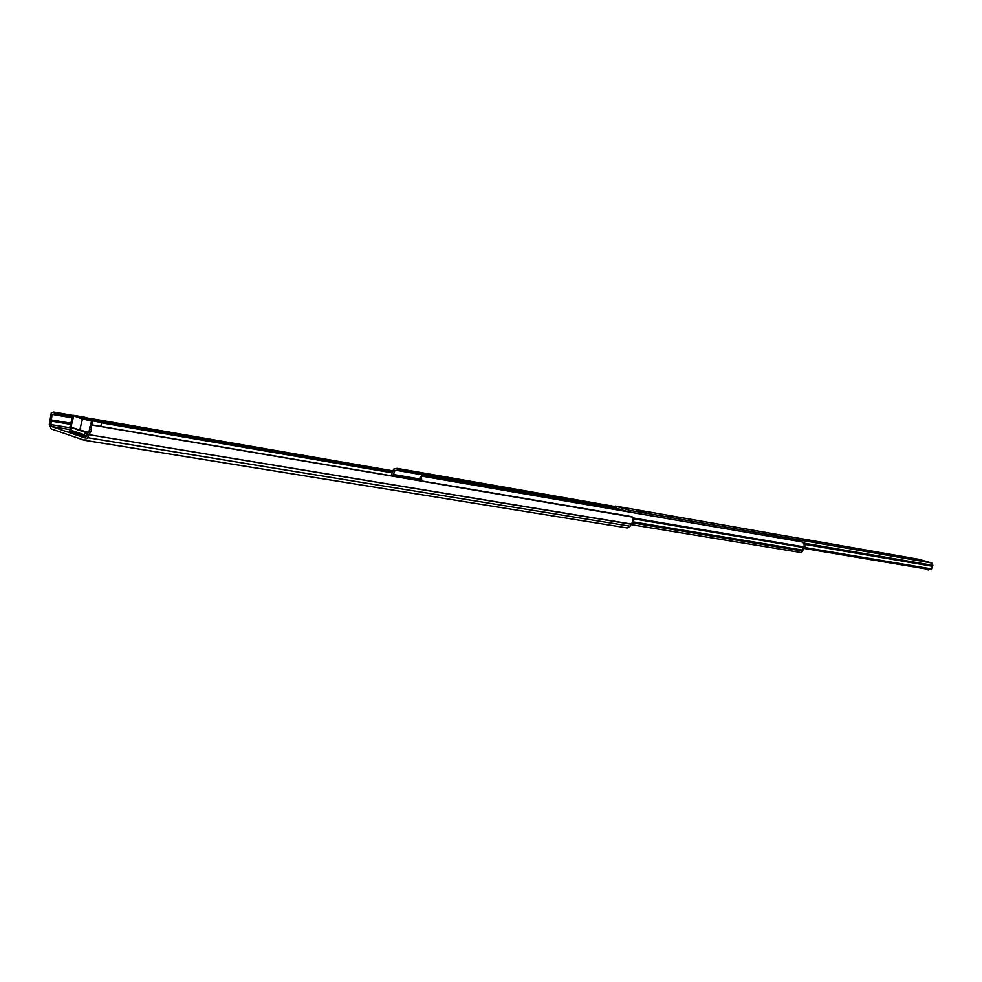 <?xml version="1.0" encoding="UTF-8"?>
<svg xmlns="http://www.w3.org/2000/svg" width="982" height="982" viewBox="0 0 982 982"><rect width="100%" height="100%" fill="white"/><g stroke="black" fill="none" stroke-linecap="round" stroke-linejoin="round"><path stroke-width="1.47" d="M54.476 413.803L51.96 414.92L51.26 412.857L53.777 412.084L54.832 412.501L54.476 413.803M392.002 472.33L101.698 422.346M72.324 417.289L53.728 414.085M632.408 517.072L91.731 424.838L632.408 517.072L633.218 521.184L631.23 524.044L88.969 434.682L91.351 430.681L91.351 426.384L89.779 427.71L89.632 426.937L91.265 425.231M89.779 427.71L89.767 430.141L88.294 432.534L69.943 426.961M83.703 435.996L69.268 431.061L70.864 430.177L84.526 434.842L85.103 436.229L83.703 435.996L84.268 435.407M71.6 427.796L70.864 430.177M85.839 436.474L86.821 433.393L84.968 433.087L84.526 434.842M86.244 436.609L85.311 435.578M69.882 426.937L79.628 430.533L88.319 432.51L86.22 436.671L84.673 437.825L51.813 426.569L50.917 424.58L51.96 414.92M91.289 425.169L91.351 426.384M84.648 440.267L627.265 527.972L630.149 526.205L631.23 524.044M631.082 524.204L88.969 434.682M630.149 526.205L87.644 437.69L88.797 434.916M87.644 437.69L84.28 440.243L51.248 428.901L49.296 424.555L51.26 412.857M70.581 424.359L51.236 421.106M79.063 416.847L87.312 419.682M86.711 432.301L86.821 433.393M84.968 433.087L84.808 431.92M87.042 419.498L77.283 416.54M392.002 475.902L391.941 472.772L393.794 469.065L396.961 468.353L398.25 469.801L394.163 471.139L393.598 476.172M802.343 541.99L421.462 476.049L802.061 541.904L804.037 543.598L804.184 546.299L802.638 551.086L800.698 552.51L630.91 524.597M420.259 480.701L420.05 477.608L421.229 476.344M421.339 476.074L421.806 480.959M612.964 507.964L396.028 470.255M661.402 515.182L662.776 515.55M676.046 517.735L677.42 518.103M667.257 516.053L670.411 516.802L667.257 516.053M807.192 540.628L808.481 540.972M818.939 542.69L820.24 543.021M811.979 541.352L814.729 542.015L811.979 541.352M905.576 557.813L906.803 558.12M915.555 559.556L916.783 559.863M909.713 558.439L912.18 559.04L909.713 558.439M612.829 509.167L612.989 507.89L615.346 506.061L629.45 510.345L630.861 512.285M628.37 511.855L615.039 507.792L614.376 509.425M931.427 562.956L919.226 559.384L932.188 563.275L932.826 565.35L931.501 568.909L804.602 547.477M662.825 515.366L661.463 514.949M677.47 517.919L676.107 517.514M808.53 540.824L807.241 540.444M820.277 542.874L818.988 542.494M906.84 558.009L905.613 557.653M916.807 559.752L915.592 559.396M636.459 510.174L644.695 512.813L646.794 512.874L640.546 511.131M636.508 509.965L640.583 510.984M932.826 565.35L804.283 543.218L804.442 545.955L802.859 548.337M803.755 548.386L930.212 569.646L931.501 568.909M931.439 569.253L804.332 547.821M619.765 509.228L614.376 508.283M623.361 510.321L614.266 508.75M923.375 568.492L929.242 569.474L928.002 569.842M575.697 507.129L579.846 507.755M582.093 508.222L586.193 508.836M562.355 504.858L566.577 505.497M568.86 505.976L573.046 506.602M548.766 502.551L553.075 503.201M555.395 503.68L559.654 504.331M534.932 500.206L539.314 500.857M541.683 501.348L546.017 502.011M520.828 497.8L525.296 498.475M527.715 498.966L532.121 499.642M506.479 495.358L511.033 496.045M513.476 496.548L517.98 497.248M491.847 492.878L496.487 493.578M498.979 494.093L503.57 494.793M476.933 490.337L481.671 491.061M484.212 491.577L488.889 492.301M461.736 487.759L466.56 488.484M469.151 489.011L473.925 489.748M446.245 485.12L451.168 485.869M453.807 486.409L458.668 487.158M588.807 509.363L592.883 509.977M595.092 510.431L599.118 511.045M601.684 511.548L605.698 512.15M607.858 512.604L611.811 513.193M614.339 513.709L618.279 514.286M620.403 514.74L624.294 515.317M430.447 482.432L435.468 483.205M438.156 483.745L443.127 484.519M78.45 416.626L88.11 419.56L82.549 418.602L76.289 416.503L78.413 416.736M90.013 419.449L91.977 419.216L98.225 421.303L96.334 421.229M90.712 420.21L93.057 420.652C99.943 422.493 102.447 422.911 100.594 421.904L84.71 417.227L74.558 415.472L73.024 415.57L82.525 418.786C89.178 420.627 91.94 421.118 90.81 420.271L90.761 420.222M91.216 419.854L91.977 419.216M96.396 420.983L88.454 418.921M90.148 418.897L88.589 418.381M804.283 543.218L802.834 542.236M632.138 516.851L91.436 424.948M392.505 470.82L90.135 418.467M82.844 417.203L80.021 416.724M72.668 415.447L54.415 412.28M392.444 470.93L91.326 418.811M82.586 417.301L81.224 417.068M72.398 415.533L54.832 412.501M392.186 471.642L96.948 420.677M72.521 416.466L55.164 413.471M391.99 472.428L101.833 422.481M72.3 417.399L53.494 414.159M391.941 472.784L101.649 422.874M72.189 417.816L52.709 414.465M70.876 423.205L51.039 419.854M71.465 428.005L50.917 424.58M88.208 432.596L86.735 432.362M70.974 429.748L51.813 426.569M79.223 416.884L77.369 416.564M612.989 507.866L396.728 470.243M803.976 546.888L633.071 517.956M394.163 471.139L393.794 469.065M803.509 547.514L633.304 518.791M802.675 550.116L632.997 521.859M802.662 550.988L632.518 522.768M802.638 551.086L632.445 522.878M614.02 506.368L397.194 468.402M613.762 506.565L398.078 468.831M613.222 507.289L398.25 469.801M420.259 479.069L393.61 474.515M420.333 480.21L393.696 475.669M421.622 477.853L420.308 479.412M771.422 534.012L775.473 535.215L771.422 534.012M919.25 559.396L615.542 506.111M931.341 562.932L629.45 510.345M932.642 565.927L805.314 544.065M932.434 566.27L805.387 544.494M931.476 569.069L804.479 547.637M576.066 507.093L576.765 507.313M582.387 508.173L583.087 508.394M562.723 504.834L563.423 505.043M569.155 505.926L569.855 506.135M549.147 502.514L549.846 502.735M555.689 503.631L556.401 503.852M560.194 504.49L559.482 504.282M535.313 500.169L536.025 500.39M541.978 501.299L542.69 501.52M521.221 497.764L521.933 497.997M528.021 498.93L528.733 499.151M506.872 495.333L507.584 495.554M511.634 496.241L510.91 496.02M513.795 496.499L514.507 496.732M518.521 497.408L517.796 497.187M492.252 492.841L492.964 493.062M497.088 493.762L496.364 493.541M499.298 494.044L500.022 494.265M504.097 494.965L503.385 494.732M477.35 490.3L478.074 490.534M484.531 491.528L485.255 491.749M489.417 492.461L488.692 492.24M462.154 487.723L462.878 487.956M469.482 488.962L470.206 489.196M446.675 485.083L447.399 485.317M454.138 486.36L454.875 486.593M589.163 509.327L589.863 509.548M595.374 510.382L596.074 510.591M602.04 511.512L602.739 511.732M608.14 512.555L608.828 512.764M612.363 513.365L611.676 513.156M614.683 513.672L615.383 513.881M618.881 514.47L618.194 514.261M620.685 514.691L621.373 514.899M430.889 482.408L431.614 482.628M438.5 483.696L439.236 483.93M443.643 484.678L442.907 484.445M72.705 415.73L70.017 426.654L70.913 427.342L73.662 416.098L72.778 415.447M71.023 427.6L88.54 432.338M82.635 417.436L83.789 417.559M91.584 420.799L82.279 418.995L73.908 415.902M101.698 422.53L92.836 420.861L91.854 424.862M79.628 430.533L82.525 418.786M89.497 430.951L89.902 429.269M90.798 425.623L91.584 420.591M93.057 420.652L91.927 420.382M73.306 415.288L81.531 417.166M82.648 417.436L81.543 417.166M100.778 426.384L101.649 422.837L100.63 421.916M83.47 417.055L92.038 419.044M802.834 548.398L804.111 548.03L805.24 546.09L805.08 543.353L802.994 542.224M805.093 543.39L804.123 548.03L803.313 547.895M802.552 551.368L802.613 549.208M803.448 542.42L805.093 543.353M803.276 542.273L804.246 542.567M802.601 551.368L801.128 552.522L802.601 551.368L803.166 549.294M631.622 516.642L91.719 424.838M627.265 527.972L84.28 440.243M392.53 470.759L89.252 418.234M82.893 417.129L79.137 416.478M72.705 415.361L53.777 412.084M79.137 416.859L77.332 416.552M800.698 552.51L630.898 524.609M614.032 506.356L397.01 468.353M775.436 535.202L771.484 534.159M919.164 559.372L615.346 506.061M928.542 569.941L927.929 569.83M560.231 504.502L559.531 504.282M510.947 496.02L511.659 496.241M518.557 497.42L517.858 497.199M496.401 493.553L497.113 493.774M504.147 494.965L503.435 494.744M489.453 492.473L488.754 492.252M612.4 513.377L611.712 513.169M618.218 514.273L618.905 514.482M443.68 484.691L442.968 484.457M88.859 431.994L89.841 427.992M89.951 427.575L91.535 421.094L90.823 420.271M92.001 419.032L100.594 421.904"/></g></svg>
